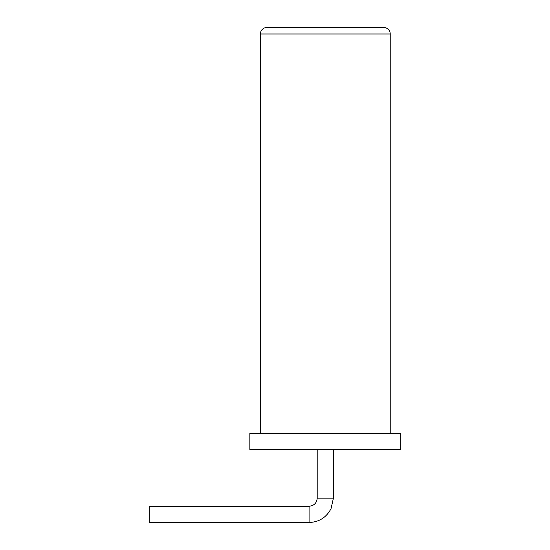 <?xml version="1.0" encoding="UTF-8"?>
<svg xmlns="http://www.w3.org/2000/svg" width="550" height="550" viewBox="0 0 550 550"><rect width="100%" height="100%" fill="white"/><g stroke="black" fill="none" stroke-linecap="round" stroke-linejoin="round"><path stroke-width="0.82" d="M149.222 514.388L149.222 522.5L309.079 522.5L309.079 506.268L149.222 506.268L149.222 514.388M400.778 433.235L249.844 433.235L249.844 449.467L400.778 449.467L400.778 433.235L400.778 449.467M390.232 433.235L390.232 33.99A6.49 6.49 -90 0 0 383.735 27.5L266.887 27.5L383.735 27.5A6.49 6.49 -90 0 1 390.232 33.99L390.232 433.235M260.391 433.235L260.391 33.99A6.49 6.49 0 0 1 266.887 27.5M333.424 449.467L333.424 498.156L331.024 508.695C326.356 517.502 319.041 522.101 309.079 522.5C319.041 522.101 326.356 517.502 331.024 508.695L333.424 498.156L317.199 498.156C316.759 503.037 314.057 505.746 309.079 506.268M260.391 33.99L390.232 33.99M317.199 498.156L317.199 449.467"/></g></svg>
